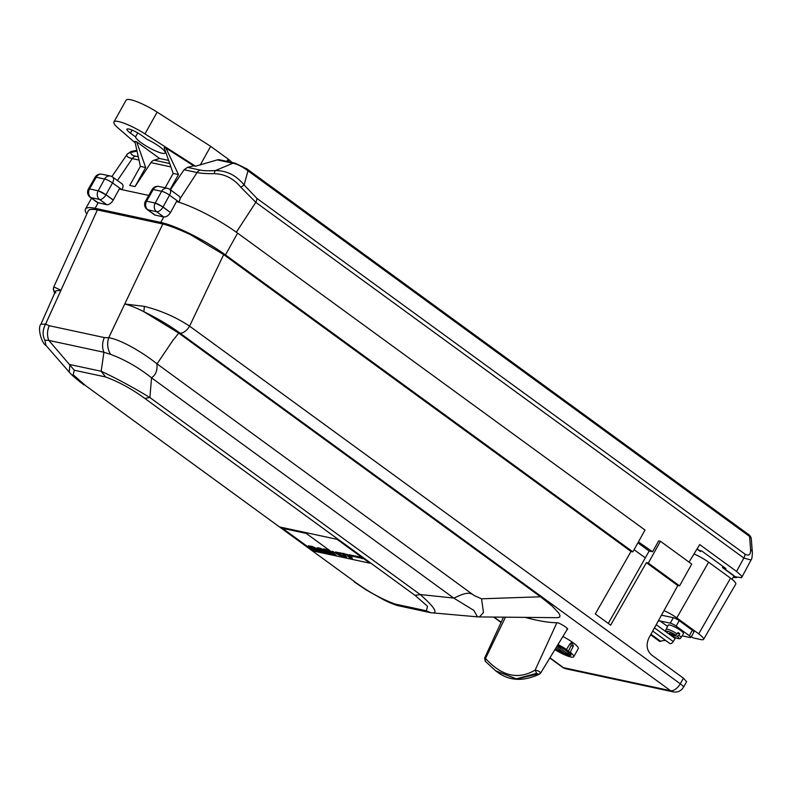 <?xml version="1.0" encoding="UTF-8"?>
<svg xmlns="http://www.w3.org/2000/svg" width="792" height="792" viewBox="0 0 792 792"><rect width="100%" height="100%" fill="white"/><g stroke="black" fill="none" stroke-linecap="round" stroke-linejoin="round"><path stroke-width="1.19" d="M723.047 566.468L722.423 567.567L733.937 575.962L735.56 576.853L741.332 577.665L741.758 576.536L741.173 575.556L736.54 571.428L743.846 558.043A6.356 3.317 -53.9 0 0 744.935 554.073C748.757 556.321 750.648 554.846 750.618 549.628L749.588 536.441L247.975 170.844L244.114 184.972L256.875 198.356L744.935 554.073M697.118 548.826L699.386 550.48L701.821 551.004L725.947 568.587L723.502 568.062L733.917 575.645M723.502 568.062L723.413 566.735M696.99 549.034L700.494 551.588L700.435 550.707M661.637 614.879L662.389 615.424M691.386 636.56L693.267 637.926L700.87 639.57A14.761 2.841 -150.8 0 0 703.573 639.352A14.761 2.841 -150.8 0 0 698.712 633.867L676.784 617.889A14.761 2.841 -150.8 0 0 663.993 610.612M657.994 621.482A4.772 2.485 126.1 0 1 660.073 620.958L670.27 623.156L673.319 617.711L663.122 615.513A11.128 5.801 -53.9 0 0 661.29 615.513M673.319 617.711A4.772 0.921 29.2 0 1 679.199 620.661L676.15 626.106A4.772 0.921 -150.8 0 0 670.27 623.156M682.09 635.837L690.01 637.54A4.772 0.921 -150.8 0 0 690.881 637.471A4.772 0.921 -150.8 0 0 689.307 635.699L692.356 630.254L679.199 620.661M692.356 630.254A4.772 0.921 29.2 0 1 693.931 632.016L690.881 637.471M703.573 639.352L735.778 584.07A15.899 3.059 -150.8 0 0 730.541 578.16L708.612 562.181A15.899 3.059 -150.8 0 0 693.98 553.984M732.065 579.318L733.937 575.962M700.494 551.588L700.93 550.816M669.547 643.223A3.178 1.653 -53.9 0 0 669.794 643.49A3.178 1.653 -53.9 0 0 673.24 641.55L675.17 638.481A4.772 2.485 126.1 0 1 675.655 637.778M650.628 634.847L659.419 641.253A3.178 1.653 -53.9 0 0 660.657 641.302A19.077 9.95 126.1 0 1 665.933 640.678M666.072 629.442C665.3 630.323 665.943 631.62 668.012 633.343L675.586 635.016L677.18 633.917A8.494 1.633 29.2 0 0 667.646 629.303A8.494 1.633 29.2 0 0 666.072 629.442L668.181 625.165A8.742 1.683 29.2 0 1 669.784 625.027A8.742 1.683 29.2 0 1 678.754 629.204A8.742 1.683 29.2 0 1 683.447 633.699L680.902 637.728A8.494 1.633 29.2 0 0 678.932 635.194L677.338 636.293L669.804 634.639C676.477 638.689 680.179 639.708 680.902 637.728M689.307 635.699L676.15 626.106M159.608 158.489L136.669 141.778L134.878 141.392L140.392 166.379L129.73 185.447L135.036 186.585L150.935 162.617A6.356 5.287 -77.9 0 1 154.084 160.162L159.608 158.489L168.627 160.43M751.054 560.013L743.846 558.043L255.786 202.326A6.356 3.317 -53.9 0 0 256.875 198.356M217.265 159.895A6.356 5.287 -77.9 0 1 219.552 159.786L235.125 163.142A6.356 5.287 102.1 0 0 232.848 163.241L217.265 159.895L195.515 166.211L144.976 133.907A25.443 4.901 -150.8 0 0 113.949 121.928A25.443 4.901 -150.8 0 0 118.265 128.165L135.194 142.827M236.363 232.214L255.786 202.326L240.827 187.249C233.59 178.507 224.74 173.983 214.295 173.676C206.86 173.755 201.109 173.379 197.06 172.537L184.1 169.755L187.516 167.359L193.723 165.835L195.515 166.211M180.041 198.733L197.06 172.537A6.356 5.287 -77.9 0 1 200.218 170.082C203.722 170.825 208.811 170.983 215.483 170.557L232.848 163.241C237.669 164.251 242.708 166.785 247.975 170.844A6.356 3.317 126.1 0 0 247.124 169.033L748.737 534.63A6.356 3.317 126.1 0 1 749.588 536.441A6.356 4.564 175.5 0 1 751.331 539.273A6.356 6.356 0 0 0 748.737 534.63M214.295 173.676A6.356 2.228 -93.7 0 1 215.483 170.557C226.71 170.567 236.254 175.379 244.114 184.972L240.827 187.249M137.016 151.064L131.026 152.391C130.531 154.143 132.007 155.4 135.442 156.153L138.263 156.757M136.848 150.312L131.106 151.49L131.026 152.391A6.356 6.148 16.7 0 0 126.789 154.856L111.88 176.576M232.145 162.499L229.046 159.776A5.089 0.98 -150.8 0 0 228.195 159.093L210.682 146.332L157.153 112.117A25.443 4.901 -150.8 0 0 126.136 100.139L113.949 121.928M138.996 160.053L132.284 158.608C128.324 157.727 126.492 156.47 126.789 154.856M184.1 169.755L170.409 189.833M751.331 539.273L752.36 552.46A6.356 4.564 175.5 0 0 750.618 549.628M200.208 165.063L210.682 146.332M165.142 187.813L173.181 173.428L164.152 147.688L165.944 148.074L193.723 165.835M147.035 139.323A16.919 3.257 29.2 0 1 165.181 152.985A16.919 3.257 29.2 0 1 149.668 148.035A16.919 3.257 29.2 0 1 135.561 136.858L130.423 133.105A10.553 2.029 29.2 0 1 126.948 129.195A10.553 2.029 29.2 0 1 132.571 130.294A10.553 2.029 29.2 0 1 141.897 135.581L147.035 139.323M135.561 136.858L137.758 132.917M136.669 141.778L145.688 167.518L135.036 186.585M165.944 148.074L178.477 174.567L170.082 189.595M178.477 174.567L173.181 173.428M140.392 166.379L145.688 167.518M689.05 562.112L699.702 544.579L736.54 571.428M638.411 541.906L652.578 551.786L658.667 540.896L660.459 541.273L691.743 564.082L679.566 585.872L648.282 563.072L646.371 562.657L677.655 585.456L679.566 585.872M637.887 542.847L649.153 551.054L651.717 551.598M733.273 577.16L735.105 577.556A6.356 3.317 -53.9 0 0 737.213 577.2M677.18 633.917L678.031 632.491A8.573 1.653 29.2 0 1 679.784 633.768L678.932 635.194M677.556 633.293L679.784 633.768M677.338 636.293A6.9 1.327 29.2 0 1 677.536 638.332A6.9 1.327 29.2 0 1 669.963 634.709L669.814 633.234M555.509 648.648A10.177 1.96 -150.8 0 0 564.785 653.489L556.321 647.321M557.063 646.094L568.24 654.232A10.177 1.96 -150.8 0 0 568.369 654.202A10.177 1.96 -150.8 0 0 566.25 650.846A10.177 1.96 -150.8 0 0 557.4 645.549M566.171 652.727L565.924 653.172A312.731 259.964 -77.9 0 1 564.785 653.489M569.379 653.915A11.128 2.138 -150.8 0 0 569.626 653.875A11.128 2.138 -150.8 0 0 570.012 653.618A11.128 2.138 -150.8 0 0 570.072 653.39M571.022 642.827L571.082 645.698L568.409 651.192A11.128 2.138 -150.8 0 0 566.24 649.41M649.153 551.054L608.286 623.433M112.741 177.101A6.356 6.356 0 0 0 110.326 176.022A6.356 5.287 -77.9 0 0 104.603 179.041L96.228 177.24A6.356 1.129 -150.3 0 0 95.09 177.279L88.417 188.971A6.356 1.129 29.7 0 1 89.546 188.922L98.188 190.783L105.98 194.822A6.356 3.317 126.1 0 1 99.535 199.426A6.356 5.287 -77.9 0 1 98.188 190.783L104.603 179.041A6.356 1.317 28.7 0 1 112.504 182.893A6.356 3.317 126.1 0 0 112.741 177.101L122.166 183.972A6.356 3.317 126.1 0 1 121.978 189.664M178.853 202.217L178.952 202.029A6.356 3.317 -53.9 0 0 179.19 196.238L169.765 189.367A6.356 3.317 126.1 0 1 169.528 195.149A6.356 1.317 -151.3 0 0 161.637 191.308L153.252 189.506A6.356 1.129 -150.3 0 0 152.114 189.545L145.401 201.316A6.356 6.356 0 0 0 147.213 209.524L154.45 214.8A6.356 3.317 126.1 0 0 155.153 215.107L163.795 216.968C166.132 217.166 168.369 215.691 170.508 212.553L163.063 206.989L155.212 203.049L161.637 191.308A6.356 5.287 102.1 0 1 167.359 188.288A6.356 6.356 0 0 1 169.765 189.367M555.241 649.093A12.721 2.445 29.2 0 0 568.706 655.41A12.721 2.445 29.2 0 0 568.478 651.826L568.409 651.192L568.478 651.826L570.24 652.202L573.309 646.183L572.25 642.668L570.012 643.787L566.468 649.46L564.706 649.074L564.686 648.48M571.082 645.698L573.309 646.183M568.399 651.786L570.676 654.4A12.088 2.327 29.2 0 1 568.478 654.529A12.088 2.327 29.2 0 1 565.043 653.41M570.24 652.202A15.899 3.059 29.2 0 1 573.725 656.756L578.289 648.589A15.899 3.059 -150.8 0 0 571.032 641.282A15.899 3.059 -150.8 0 0 562.874 636.55M573.725 656.756A15.899 3.059 29.2 0 1 554.905 649.638M557.994 644.559A15.899 3.059 29.2 0 1 566.468 649.46M505.464 617.186L485.526 658.439L485.377 661.34L484.585 658.152L485.526 658.439C501.692 676.21 518.235 680.09 535.154 670.091L536.62 673.358L516.315 678.823L495.683 670.824L516.622 679.031L537.748 673.962L536.62 673.358M537.748 673.962L539.609 674.051L540.649 673.061L567.409 629.105M566.904 629.274C570.765 629.858 558.994 622.205 556.875 622.75L535.154 670.091C538.619 670.854 540.352 671.893 540.362 673.21M495.95 671.012L496.208 671.2C508.504 680.971 522.977 681.922 539.609 674.051M86.803 214.028A52.47 10.098 29.2 0 1 85.457 209.068A52.47 10.098 29.2 0 1 95.08 208.296L160.746 222.413A52.47 10.098 29.2 0 1 225.443 254.915L632.857 551.856L631.006 551.46L595.297 613.958L610.662 625.155L646.371 562.657M152.114 189.545A6.356 6.356 0 0 1 158.974 186.486A6.356 5.287 -77.9 0 0 153.252 189.506L146.579 201.188L145.381 201.336A6.356 1.317 -151.3 0 1 146.579 201.188A6.356 5.287 102.1 0 0 147.916 209.84A6.356 3.317 126.1 0 1 147.213 209.524M106.762 204.702L99.535 199.426L90.892 197.574A6.356 3.317 126.1 0 1 90.189 197.257L97.436 202.544L106.762 204.702A6.356 3.317 -53.9 0 0 113.216 200.089L119.236 189.08L148.757 195.426M121.721 189.615L112.504 182.893L106.029 194.723L113.266 200M225.443 254.915L237.62 233.125A52.47 10.098 29.2 0 0 176.517 201.524L170.557 212.454M648.282 563.072L660.459 541.273M631.006 551.46L223.671 254.578L190.625 234.769C179.309 229.205 170.042 225.611 162.815 223.988L97.396 209.92C92.298 208.84 89.278 209.088 88.348 210.662L88.318 210.712M632.857 551.856L645.034 530.066L237.62 233.125M549.806 658.013L562.429 667.201A9.544 4.97 -53.9 0 0 563.478 667.666L670.596 690.703A9.544 4.97 -53.9 0 0 680.269 683.793A9.544 1.703 29.7 0 1 683.447 687.268L686.595 681.754L683.456 678.209L651.598 654.994C646.708 650.539 645.827 644.846 648.925 637.926L677.843 585.496M355.925 582.635C368.904 592.089 381.942 599.227 395.04 604.039L426.452 610.79L430.719 612.721L477.487 616.839L473.834 610.375L453.677 598.049L151.539 377.843C138.818 367.646 125.166 359.815 110.583 354.351L103.92 352.262L48.847 340.412L44.867 340.213L45.966 345.421C41.808 343.669 37.194 327.977 40.897 324.235L45.599 324.156C42.58 329.799 42.332 335.155 44.867 340.213C42.303 335.145 42.54 329.789 45.57 324.146L60.944 290.278L45.599 324.156L49.282 325.72A15.899 13.216 102.1 0 0 48.847 340.412L74.299 370.23L73.171 374.764L85.675 385.674L355.925 582.635L85.675 385.674M49.282 325.72L104.356 337.57L108.732 337.729C121.414 339.659 143.986 353.341 157.034 363.865L474.121 595.515L481.556 598.802L483.466 612.582L479.328 616.928L477.487 616.839M474.121 595.515C468.488 590.327 460.251 595.426 453.915 598.039M156.895 364.31C157.539 370.438 155.776 374.913 151.609 377.705M143.867 311.711C136.462 307.9 130.096 305.336 124.76 303.999L108.732 337.729C106.88 343.629 107.494 349.163 110.583 354.351C107.465 349.163 106.831 343.629 108.702 337.729L124.76 303.999L144.391 306.365L143.877 311.711L178.764 333.115L172.933 340.362L157.034 363.865M104.356 337.57A15.899 13.216 102.1 0 0 103.92 352.262L101.168 371.26L105.584 376.962L74.299 370.23M144.391 306.365C160.974 310.583 176.042 317.176 189.585 326.155A9.544 4.97 126.1 0 1 179.913 333.076C169.963 325.74 157.954 318.622 143.877 311.711M55.846 292.773C53.698 291.288 53.044 289.327 53.876 286.892L60.944 290.278L55.668 290.892L40.907 324.235M69.221 372.082L69.884 364.538L101.168 371.26C116.761 378.526 132.997 387.278 149.876 397.534L144.768 398.376C131.739 388.902 118.681 381.764 105.584 376.962M426.452 610.79L427.512 606.236L415.008 595.346L420.215 594.564C433.64 606.395 437.887 612.523 432.957 612.968M149.876 397.534L420.215 594.564M395.04 604.039L399.307 605.959L430.719 612.721M151.539 377.843L149.916 397.465M420.334 594.554L453.677 598.049M481.556 598.802L540.53 596.782L552.044 605.959L558.776 613.087L559.993 615.523L559.687 617.077L557.311 617.691M178.764 333.115L540.53 596.782M556.875 622.75A205.237 39.511 29.2 0 1 525.047 617.374M124.76 303.999L162.815 223.988M97.396 209.92L97.357 209.91C92.209 208.979 89.179 209.266 88.288 210.771L53.767 286.971L53.302 288.971L54.559 293.377M162.855 223.997C169.973 225.809 179.23 229.403 190.625 234.769M327.472 552.014A3.465 0.663 29.2 0 1 326.126 551.173A4.247 0.822 29.2 0 1 325.255 550.489L325.314 550.391A4.247 0.822 -150.8 0 0 326.185 551.064A3.465 0.663 -150.8 0 0 327.532 551.915L329.442 552.281M338.332 553.271C337.234 552.41 337.342 552.43 338.649 553.341C337.342 552.43 337.234 552.41 338.332 553.271L337.887 553.172C336.58 552.272 336.471 552.242 337.57 553.103L335.659 551.935L338.709 553.232C337.402 552.331 337.293 552.311 338.392 553.163M337.57 553.103C336.471 552.242 336.58 552.272 337.887 553.172L337.946 553.073C336.64 552.163 336.531 552.143 337.63 553.004M362.35 558.697L359.667 557.103L361.033 557.4L361.697 558.39M351.886 555.736L352.381 555.727M341.075 553.311L342.986 554.261L340.847 553.004M343.659 553.37L344.48 553.747L343.659 553.37M332.284 551.163L339.699 555.439L332.284 551.163M349.609 554.648L352.074 556.222L349.609 554.648M346.698 556.974L346.658 556.875C344.995 556.301 344.53 555.974 345.282 555.875L346.698 556.786M327.225 551.519L329.69 552.559A3.416 0.653 -150.8 0 0 329.026 551.915A4.445 0.851 -150.8 0 0 328.066 551.212L326.195 550.222A3.96 0.762 -150.8 0 0 325.383 549.985L324.958 549.985M317.879 550.757L314.216 549.361L313.117 548.569L315.404 549.054L310.89 546.945L313.256 547.45L312.058 546.579L308.454 545.797L314.167 549.965L317.938 550.658L313.394 548.628M308.454 545.797L312.117 546.47L313.256 547.45M361.35 557.964L360.825 557.35M327.532 551.915L328.858 552.479M282.556 528.323L312.256 549.965L335.917 555.063M312.197 550.074L336.145 555.222L306.227 533.412L282.279 528.264L312.256 549.965M279.725 526.987L312.434 550.826L369.805 563.171L337.095 539.322L279.725 526.987L337.095 539.322M340.996 555.578L339.867 554.608L341.778 555.727L340.966 554.846L342.302 556.053L340.402 554.935L341.243 555.826L339.016 554.42L341.055 555.479M361.37 558.311L360.023 557.182M358.895 556.934L361.063 558.152L358.727 556.667M359.994 557.924L358.083 556.756L359.994 557.924M358.35 556.726L357.529 556.36L358.35 556.726M358.311 557.053C354.707 555.222 359.489 558.667 358.816 557.41C359.489 558.667 354.707 555.222 358.311 557.053L359.004 557.667M357.766 557.449L355.856 556.281L357.766 557.449M356.123 556.251L355.301 555.875L356.123 556.251M356.776 557.231L356.073 556.558M353.955 555.875L356.113 557.083L353.786 555.608M354.103 556.152C350.5 554.321 355.291 557.766 354.608 556.509C355.291 557.766 350.5 554.321 354.103 556.152L354.806 556.766M353.044 556.123C349.421 553.885 352.925 557.122 353.242 556.281C352.925 557.122 349.421 553.885 353.044 556.123L352.153 555.934L353.321 556.449M352.816 555.964L352.153 555.934L352.747 556.152M350.816 555.647C347.193 553.41 350.698 556.647 351.005 555.806C350.698 556.647 347.193 553.41 350.816 555.647L349.925 555.459L351.094 555.964M350.589 555.479L349.925 555.459L350.519 555.667M348.391 555.479L347.648 554.519C349.618 555.905 349.708 556.182 347.906 555.341L348.411 555.36M346.639 554.331L348.401 555.291M347.648 554.519C349.618 555.905 349.708 556.182 347.906 555.341M345.639 554.073L347.183 555.172C345.857 554.261 345.748 554.242 346.846 555.103L345.56 554.093M347.411 555.103L347.183 555.172C345.857 554.261 345.748 554.242 346.846 555.103M346.124 554.944L344.213 553.776L346.124 554.944M345.134 554.727L344.431 554.053M343.877 554.153C340.283 551.915 343.738 555.152 344.075 554.311C343.738 555.152 340.283 551.915 343.877 554.153L342.995 553.964L344.154 554.479M343.649 553.994L342.995 553.964L343.579 554.172M340.847 553.242C337.897 551.885 341.689 554.103 340.738 553.549C341.689 554.103 337.897 551.885 340.847 553.242L340.471 553.182C341.619 553.776 341.57 553.875 340.352 553.489L340.798 553.45C341.738 554.004 337.956 551.786 340.897 553.133M340.471 553.182C341.619 553.776 341.57 553.875 340.352 553.489C341.57 553.875 341.619 553.776 340.471 553.182L340.53 553.083C341.669 553.667 341.629 553.776 340.412 553.39C341.629 553.776 341.669 553.667 340.53 553.083C341.669 553.667 341.629 553.776 340.412 553.39M340.352 553.588L338.273 552.717L339.986 553.588M338.728 552.717L338.115 552.509M337.046 552.341L336.283 552.182L337.026 552.252M341.966 555.519L343.797 556.321L342.015 555.41M343.678 555.598L344.461 556.509L343.5 555.529M343.124 554.964L345.589 556.756L343.124 554.964M344.451 555.628L345.332 555.786M347.886 556.331L349.678 557.637L347.886 556.331M350.44 557.687L350.747 557.766C349.044 557.162 348.589 556.835 349.361 556.756L350.777 557.845M348.529 556.509L349.411 556.667M351.955 557.707C347.728 555.093 352.618 559.182 352.222 557.905C352.618 559.182 347.728 555.093 351.955 557.707L350.905 557.479L352.43 558.192M322.136 549.361L320.998 548.381L317.335 547.708L323.047 551.866L326.759 552.668L325.581 551.806L323.096 551.272L321.998 550.48L324.284 550.965L319.77 548.846L322.136 549.361L320.938 548.48L317.335 547.708M342.213 555.568L343.441 556.152L342.213 555.568M344.134 554.212C343.797 555.043 340.342 551.816 343.936 554.053M359.766 557.766L358.36 556.826M342.728 553.766L343.223 553.757M351.064 555.697C350.757 556.538 347.252 553.311 350.876 555.548M349.658 555.261L350.153 555.251M318.829 550.965L313.117 546.807L320.879 550.816L322.017 551.648L318.829 550.965M322.017 551.648L320.879 550.816M320.819 549.618L320.047 548.915M349.312 557.093L350.49 557.667L349.312 557.093M345.233 556.222L346.411 556.796L345.233 556.222M323.106 550.113L320.879 549.519M369.805 563.171L337.204 539.114M351.628 556.133L349.886 554.717M323.087 549.103A4.207 0.812 29.2 0 1 323.106 549.044A4.207 0.812 29.2 0 1 323.453 548.925A9.088 1.752 29.2 0 1 325.542 549.371A3.831 0.742 29.2 0 1 327.789 550.381A4.059 0.782 29.2 0 1 330.076 551.826A11.137 2.148 29.2 0 1 330.818 552.41A3.406 0.653 29.2 0 1 331.492 553.103A4.128 0.792 29.2 0 1 331.561 553.44A4.128 0.792 29.2 0 1 331.531 553.479L331.511 553.539A4.128 0.792 29.2 0 1 331.452 553.598L332.769 554.36L330.818 553.618A8.801 1.693 29.2 0 1 329.502 553.341A4.554 0.881 29.2 0 1 326.344 551.905A4.356 0.842 29.2 0 1 324.433 550.648A3.99 0.772 29.2 0 1 323.087 549.43A4.207 0.812 29.2 0 1 323.047 549.143A4.207 0.812 29.2 0 1 323.403 549.034A9.088 1.752 29.2 0 1 325.482 549.48A3.831 0.742 29.2 0 1 327.73 550.48A4.059 0.782 29.2 0 1 330.017 551.925A11.137 2.148 29.2 0 1 330.759 552.519A3.406 0.653 29.2 0 1 331.442 553.202A4.128 0.792 29.2 0 1 331.511 553.539M350.688 557.311L351.727 557.538M347.975 554.994L347.46 554.558M340.045 553.43L338.818 552.747M356.172 556.984L354.42 556.073M353.291 556.182C352.985 557.024 349.48 553.786 353.103 556.024M315.404 549.054L311.167 547.005M347.243 555.073C345.916 554.162 345.807 554.133 346.906 554.994M326.759 552.668L322.285 550.539M343.045 554.162L341.293 553.252M369.864 563.062L337.144 539.223L369.854 563.062M361.112 558.043L359.37 557.132M324.284 550.965L323.166 550.004M356.133 556.459L356.826 557.132M337.352 552.945L335.937 551.994M344.49 553.954L345.183 554.628M313.117 546.807L320.938 550.717M349.361 555.816L348.252 555.439M345.688 554.846L344.5 553.836M346.411 555.004L345.223 553.994M358.875 557.311C359.548 558.568 354.757 555.123 358.37 556.954M344.688 554.638L343.5 553.628M354.668 556.4C355.341 557.657 350.559 554.212 354.163 556.043M356.548 557.073L355.133 556.123M357.548 557.281L356.133 556.34M331.531 553.499L332.769 554.36M350.668 557.301L351.5 557.39M698.712 633.867L730.541 578.16M676.784 617.889L708.612 562.181M660.657 641.302L650.965 634.234M673.24 641.55L654.469 627.878M675.17 638.481L670.705 635.224M669.636 634.442L668.26 633.442M667.399 632.818L656.231 624.68M667.567 626.423L660.073 620.958M154.084 160.162L169.706 163.528M187.516 167.359L200.218 170.082M229.046 159.776L228.027 161.608M135.442 156.153A6.356 5.287 -77.9 0 0 132.284 158.608L117.454 180.536M170.894 166.914L150.935 162.617M144.976 133.907L157.153 112.117M226.918 161.37L228.195 159.093M130.423 133.105L132.106 130.106M735.105 577.556L733.639 576.487M668.21 633.432A6.9 1.327 29.2 0 1 668.012 631.392A6.9 1.327 29.2 0 1 675.586 635.016M645.332 557.885L634.075 549.678M110.326 176.022L101.95 174.22A6.356 5.287 -77.9 0 0 96.228 177.24L89.546 188.922A6.356 5.287 -77.9 0 0 90.892 197.574L98.129 202.841L95.08 208.296M113.216 200.089L105.98 194.822A6.356 1.129 -150.3 0 0 98.188 190.783M178.952 202.029L169.528 195.149L163.004 207.088A6.356 3.317 126.1 0 1 156.559 211.692L147.916 209.84L155.153 215.107M160.746 222.413L163.795 216.968L156.559 211.692A6.356 5.287 -77.9 0 1 155.212 203.049L146.579 201.188M170.508 212.553L163.004 207.088A6.356 1.129 -150.3 0 0 155.212 203.049M179.913 333.076L670.596 690.703A9.544 7.93 102.1 0 0 673.16 691.861A9.544 9.544 0 0 0 683.447 687.268M549.935 657.796L563.478 667.666A9.544 7.93 102.1 0 0 566.042 668.824L673.16 691.861M223.671 254.578L189.585 326.155L680.269 683.793L683.456 678.209M494.06 617.067L501.148 622.235M415.008 595.346L144.768 398.376M97.357 209.91L60.944 290.278M557.667 645.104A12.721 2.445 29.2 0 1 564.706 649.074M669.794 643.49L652.727 631.046M235.125 163.142L247.124 169.033M131.106 151.49L126.968 154.272M752.36 552.46C752.242 556.924 751.796 559.459 751.024 560.063L741.777 577.318M568.369 654.202L569.626 653.875M485.13 661.132L495.683 670.824M101.95 174.22A6.356 6.356 0 0 0 95.09 177.279M88.417 188.971A6.356 6.356 0 0 0 90.189 197.257M158.974 186.486L167.359 188.288M85.457 209.068L91.516 198.228M562.429 667.201A9.544 9.544 0 0 0 566.042 668.824M493.634 617.067L501.049 622.462M354.202 581.892L366.488 590.109L383.655 599.782C390.545 603.197 395.762 605.256 399.307 605.959M83.883 384.872C76.042 378.843 71.112 374.537 69.112 371.963L45.966 345.421M557.469 617.691L479.328 616.928M484.585 658.152L503.484 617.166M557.657 645.114L564.647 649.054"/></g></svg>
